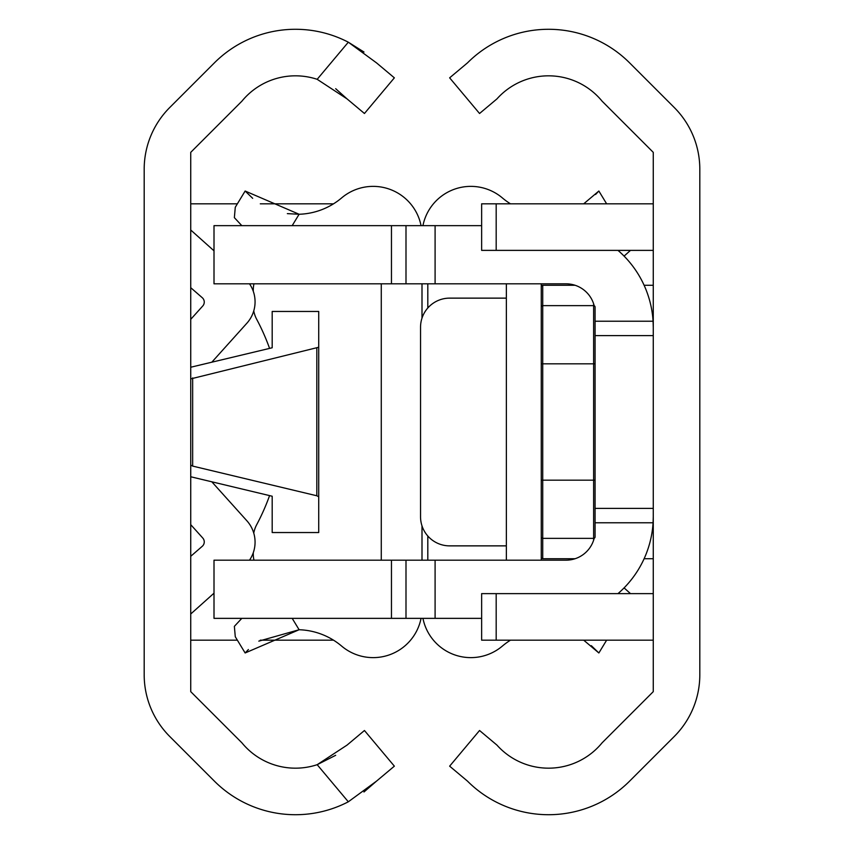 <?xml version="1.0" encoding="UTF-8"?>
<svg xmlns="http://www.w3.org/2000/svg" width="844" height="844" viewBox="0 0 844 844"><rect width="100%" height="100%" fill="white"/><g stroke="black" fill="none" stroke-linecap="round" stroke-linejoin="round"><path stroke-width="1.27" d="M249.507 560.184A31.998 31.998 0 0 0 246.859 520.759L211.812 481.797M190.733 524.651L202.76 538.018A5.813 5.813 0 0 1 202.254 546.3L190.733 556.312M190.733 287.688L202.254 297.7A5.813 5.813 0 0 1 202.76 305.982L190.733 319.348M211.812 362.203L246.859 323.241A31.998 31.998 0 0 0 249.507 283.816M363.996 52.033L348.319 42.2A114.615 114.615 0 0 0 214.408 62.857L169.749 107.515A87.27 87.27 0 0 0 144.187 169.222L144.187 674.778A87.27 87.27 0 0 0 169.749 736.485L214.408 781.143A114.615 114.615 0 0 0 348.319 801.8L317.175 764.685L347.074 745.083L364.45 730.503L394.359 766.162L376.498 781.143L348.319 801.8M335.68 755.296L317.175 764.685A69.24 69.24 0 0 1 241.89 742.804L190.733 691.647L190.733 152.353L241.89 101.196A69.24 69.24 0 0 1 317.175 79.315L348.319 42.2L376.498 62.857L394.359 77.838L364.45 113.497L347.074 98.917L317.175 79.315M335.68 88.704L347.074 98.917M363.954 791.999L376.498 781.143M333.401 640.1A58.183 58.183 0 0 1 330.363 640.174L260.3 640.174M237.364 640.174L190.733 640.174M190.733 203.826L237.364 203.826M260.3 203.826L330.363 203.826A58.183 58.183 0 0 1 333.401 203.9M190.733 378.893L318.726 347.243L318.726 311.457L272.19 311.457L272.19 347.77L190.733 367.235M192.654 377.912L192.654 466.088L316.817 495.776L316.817 348.224M190.733 476.765L272.19 496.23L272.19 532.543L318.726 532.543L318.726 496.757L316.817 495.776M192.654 466.088L190.733 465.107M318.726 347.243L318.726 496.757M214.007 250.816L190.733 230.001M190.733 613.999L214.007 593.184M269.574 495.607A218.174 218.174 0 0 1 256.703 524.673A29.086 29.086 0 0 0 253.759 533.102M253.759 310.898A29.086 29.086 0 0 0 256.703 319.327A218.174 218.174 0 0 1 269.574 348.393M421.05 225.643A48.836 48.836 0 0 0 341.63 197.918A69.24 69.24 0 0 1 299.114 214.26L287.35 213.627M258.813 641.134L299.114 629.74A69.24 69.24 0 0 1 341.63 646.082A48.836 48.836 0 0 0 421.05 618.357M292.193 618.357L299.114 629.74L245.14 652.971L248.421 649.521M245.14 652.971L235.276 636.735L234.368 626.354L241.817 618.357M381.277 283.816L381.277 560.184M241.817 225.643L234.368 217.647L235.276 207.265L245.14 191.029L299.114 214.26L292.193 225.643M252.683 198.329L245.14 191.029M253.274 291.296L253.274 290.114A29.086 29.086 0 0 1 253.96 283.816M253.96 560.184A29.086 29.086 0 0 1 253.274 553.886L253.274 552.704M422.949 225.643A48.836 48.836 0 0 1 502.37 197.918A69.24 69.24 0 0 0 510.472 203.826M422 560.184L422 525.854M422 318.146L422 283.816M510.472 640.174A69.24 69.24 0 0 0 502.37 646.082A48.836 48.836 0 0 1 422.949 618.357M591.317 645.671L598.86 652.971L583.7 640.174M606.636 640.174L598.86 652.971M583.7 203.826L598.86 191.029L606.636 203.826M598.86 191.029L595.579 194.479M653.267 152.353L653.267 691.647L602.11 742.804A69.24 69.24 0 0 1 496.926 745.083L479.55 730.503L449.641 766.162L467.502 781.143A114.615 114.615 0 0 0 629.592 781.143L674.25 736.485A87.27 87.27 0 0 0 699.813 674.778L699.813 169.222A87.27 87.27 0 0 0 674.25 107.515L629.592 62.857A114.615 114.615 0 0 0 467.502 62.857L449.641 77.838L479.55 113.497L496.926 98.917A69.24 69.24 0 0 1 602.11 101.196L653.267 152.353M653.267 593.627L496.177 593.627L496.177 640.174L653.267 640.174M496.177 640.174L481.639 640.174L481.639 593.627L496.177 593.627M653.267 250.373L481.639 250.373L481.639 203.826L653.267 203.826M506.358 298.132L449.641 298.132A29.086 29.086 0 0 0 420.544 327.229L420.544 516.771A29.086 29.086 0 0 0 449.641 545.868L506.358 545.868M624.085 256.101L630.5 250.373M630.5 593.627L624.085 587.899M617.966 593.627A101.818 101.818 0 0 0 653.077 522.774L595.083 522.774L595.083 335.627L653.267 335.627M595.083 321.226L653.077 321.226A101.818 101.818 0 0 0 617.966 250.373M435.093 225.643L435.093 283.816L391.458 283.816L391.458 225.643L481.639 225.643M435.093 283.816L565.997 283.816A29.086 29.086 0 0 1 594.197 305.75M391.458 225.643L214.007 225.643L214.007 283.816L391.458 283.816M644.12 285.272L653.267 285.272M644.12 558.728L653.267 558.728M435.093 618.357L214.007 618.357L214.007 560.184L435.093 560.184L435.093 618.357L481.639 618.357M594.197 538.25A29.086 29.086 0 0 1 565.997 560.184L435.093 560.184M405.996 283.816L405.996 225.643M405.996 618.357L405.996 560.184M653.267 516.539L653.077 522.774M653.077 321.226L653.267 327.461M593.627 540.171L593.627 305.644A1.456 1.456 0 0 1 595.083 307.089L595.083 536.911A1.456 1.456 0 0 1 593.627 538.356L542.724 538.356L542.724 558.728A1.456 1.456 44.9 0 1 541.268 557.272L541.268 307.089L541.268 363.817L542.724 363.817L542.724 538.356A1.456 1.456 0 0 1 541.268 536.911M595.083 508.542L595.083 478.727M541.268 308.609L541.268 286.728A1.456 1.456 -45 0 1 542.724 285.272A1.456 1.456 0 0 0 541.268 286.728M593.627 303.829L593.627 305.644L542.724 305.644L542.724 363.817L595.083 363.817M575.081 558.728L542.724 558.728M575.081 285.272L542.724 285.272L542.724 305.644A1.456 1.456 0 0 0 541.268 307.089A1.456 1.456 0 0 1 542.724 305.644M595.083 480.183L541.268 480.183L541.268 560.184M506.358 283.816L506.358 560.184M541.268 283.816L541.268 363.817M427.813 283.816L427.813 307.986M427.813 536.014L427.813 560.184M496.177 203.826L496.177 250.373M595.083 508.373L653.267 508.373M652.296 313.398L653.267 313.398M652.296 530.602L653.267 530.602M391.458 618.357L391.458 560.184"/></g></svg>
